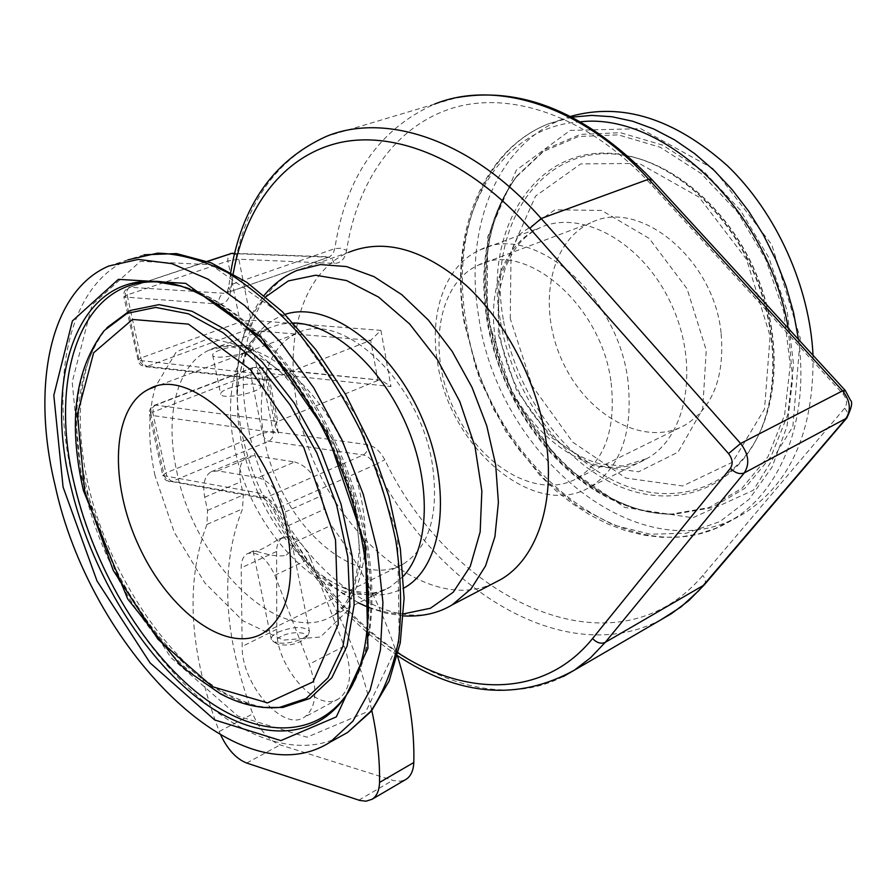 <?xml version="1.0" encoding="UTF-8"?>
<svg xmlns="http://www.w3.org/2000/svg" width="896" height="896" viewBox="0 0 896 896"><rect width="100%" height="100%" fill="white"/><g stroke="black" fill="none" stroke-linecap="round" stroke-linejoin="round"><path stroke-width="0.67" stroke-dasharray="4.48 3.36" d="M281.154 636.362C275.318 639.565 274.277 642.208 278.04 644.28C288.49 646.274 297.674 644.246 305.603 638.187C311.158 631.938 292.04 630.571 281.154 636.362M277.95 632.195C293.35 626.36 303.856 626.024 309.445 631.187L308.526 634.435L302.971 638.501C291.95 643.205 282.296 644.392 274.019 642.051L271.309 639.598C270.771 637.213 272.989 634.738 277.95 632.195M286.205 555.038C291.088 551.746 292.958 547.68 291.805 542.853C289.878 537.309 285.062 536.346 277.357 539.952C263.782 548.822 255.685 552.53 253.053 551.085L253.064 551.062C252.896 549.069 275.005 558.891 286.205 555.038M220.125 349.922C214.805 351.96 212.33 353.752 212.688 355.298C213.774 361.043 255.898 352.386 252.739 347.088C247.352 344.042 236.488 344.994 220.125 349.922M228.043 388.55C244.272 383.499 255.08 382.637 260.501 385.974C263.726 391.72 221.894 400.4 220.718 394.218C220.326 392.549 222.768 390.667 228.043 388.55M267.008 380.24L144.29 366.565L141.098 365.266L138.701 362.79L123.85 296.979L218.938 304.08C218.299 298.816 219.968 295.21 223.922 293.283L130.234 287.28C126.358 289.094 124.746 292.499 125.395 297.494L139.216 360.864L144.29 366.565L147.381 366.33C144.357 365.534 142.195 362.757 140.874 357.997L240.106 321.978C241.326 326.57 243.454 329.213 246.523 329.918C250.04 328.149 251.518 324.901 250.97 320.197L380.923 330.378L370.675 340.368L269.562 379.915L267.008 380.24L265.81 378.717L266.851 374.707L137.648 360.237L140.874 357.997L127.154 294.941L227.875 261.016L238.829 259.202L236.466 254.766L232.579 253.266M155.792 405.126C152.018 407.086 150.45 410.48 151.077 415.307L278.443 433.194L275.262 425.746L275.778 423.282L277.794 421.467L155.792 405.126L254.027 367.45L252.538 367.674L250.634 374.371L152.667 412.171L154.347 405.328L155.792 405.126M257.331 492.722L261.744 498.154L166.421 480.581L164.114 478.419L162.814 475.541L165.894 472.954L152.667 412.171L149.509 414.579L151.077 415.307L164.394 476.381L168.773 481.566L172.323 481.32L265.339 497.874C269.741 498.915 273.56 502.454 276.797 508.514L273.336 509.701L274.579 508.738C269.685 499.61 263.939 494.267 257.331 492.722L162.814 475.541L149.509 414.579C148.87 410.323 150.472 407.243 154.347 405.328L252.538 367.674L256.738 367.203L254.027 367.45L381.237 380.251L390.981 386.568L261.397 372.624L256.738 367.203L381.237 380.251M563.214 676.581C468.541 724.73 339.349 636.72 276.797 508.514L374.595 465.002C371.47 459.2 367.674 455.851 363.227 454.955L268.778 441.19C265.731 440.317 263.626 437.662 262.45 433.205L165.894 472.954C167.171 477.557 169.31 480.346 172.323 481.32L268.778 441.19C272.205 439.286 273.65 436.061 273.123 431.502L261.397 372.624L250.634 374.371L262.45 433.205L273.123 431.502L367.674 444.73C374.371 446.04 380.072 451.046 384.776 459.749C451.864 600.835 615.238 679.056 702.8 575.467L844.659 408.206C847.526 403.861 847.034 399.202 843.158 394.206L650.518 183.837C589.378 117.354 512.714 90.642 454.328 107.565C395.83 124.858 357.269 181.026 346.64 250.275C344.994 258.933 340.861 263.301 334.242 263.402L238.829 259.202L250.97 320.197L240.106 321.978L227.752 260.299L228.133 255.83L230.395 253.602M377.933 380.464L277.794 421.467L269.562 379.915L147.381 366.33L246.523 329.918L370.675 340.368L377.933 380.464M627.984 381.125C617.994 294.213 532.112 221.749 479.92 249.973C445.166 265.25 428.725 313.309 437.685 363.406C449.882 447.899 534.52 520.677 590.106 487.01C620.626 467.779 633.248 432.477 627.984 381.125M493.662 583.218C420.941 618.05 316.49 517.518 297.517 407.176C283.606 338.419 302.792 272.082 348.656 252.325L296.845 270.48C251.586 290.114 233.509 357.302 248.237 427.224C269.024 543.626 381.125 649.118 452.267 604.811M274.837 575.288L309.243 664.205C318.114 690.256 316.434 707.963 304.237 717.304C282.845 732.066 241.282 683.771 242.178 646.419L241.181 567.862C241.192 560.784 243.242 556.069 247.318 553.706C257.555 550.894 266.728 558.085 274.837 575.288L310.453 558.477C302.456 541.531 293.294 534.498 282.946 537.387C278.813 539.773 276.696 544.466 276.606 551.477L276.797 629.294C275.509 666.333 316.926 713.742 338.632 698.858C351.019 689.45 352.878 671.899 344.21 646.184L310.453 558.477M123.85 296.979L127.154 294.941L127.098 290.158L129.046 287.47C124.936 289.318 123.2 292.488 123.85 296.979M207.547 261.43L129.046 287.47L207.267 261.33M220.886 735.381L219.24 731.461C189.056 651.224 184.957 582.21 206.942 524.429L207.536 510.44L204.725 497.213C202.373 484.322 204.534 475.832 211.198 471.744L217.896 470.893L258.149 477.624L294.638 461.966L254.15 455.683L247.397 456.59C240.621 460.701 238.358 469.134 240.598 481.88L243.286 494.939L242.547 508.805C219.766 566.272 223.171 634.637 252.784 713.888C259.56 730.027 268.688 740.365 280.157 744.89L393.77 780.629L400.422 781.234L405.373 779.744M217.896 470.893L254.15 455.683M721.067 332.786C713.765 258.261 638.411 197.49 590.666 222.891C548.845 241.763 537.219 308 562.688 361.861C587.451 416.08 644.582 447.686 684.746 425.264C712.757 407.926 724.864 377.104 721.067 332.786M611.15 382.894C616.045 429.24 604.71 461.048 577.147 478.33C537.611 500.55 480.01 466.155 453.981 409.248C427.258 352.688 436.968 284.054 478.106 265.25C524.944 239.725 601.966 304.886 611.15 382.894M432.376 464.397C419.798 380.845 340.659 308.302 295.994 333.782C256.581 352.262 250.466 424.536 279.182 485.442C307.25 546.683 365.142 585.782 403.088 564.178C429.486 547.198 439.242 513.934 432.376 464.397M813.03 355.32C813.96 430.539 791.056 483.179 744.307 513.24C642.914 576.789 497.56 456.613 478.677 316.422C463.971 231.358 495.152 146.014 561.355 119.683L570.629 116.379M258.149 477.624C271.096 481.6 280.101 493.058 285.163 512.008L287.918 525.818L295.086 542.013C332.494 593.914 358.075 650.115 371.84 710.595M397.443 655.928C382.39 608.474 360.293 564.939 331.184 525.336L324.128 509.376L321.496 495.734C316.59 477.042 307.642 465.774 294.638 461.966M278.443 433.194L266.851 374.707M380.923 330.378L390.981 386.568M398.16 652.982C347.603 619.36 306.41 571.29 274.579 508.738M218.938 304.08C225.422 304.147 229.342 299.701 230.698 290.752L233.184 273.728M344.21 646.184L309.243 664.205M276.797 629.294L242.178 646.419M276.606 551.477L241.181 567.862M230.698 290.752L228.626 287.448L231.762 284.357L230.104 289.722L226.822 292.79L329.582 256.883L332.998 253.848L334.824 248.618C345.61 177.374 378.84 129.203 434.526 104.115L457.162 97.574M434.526 104.115L326.234 136.45C271.846 161.605 240.352 210.907 231.762 284.357L334.824 248.618L340.838 248.214L346.64 250.275M397.51 655.659C346.584 621.051 305.2 572.398 273.336 509.701C268.722 502.096 264.858 498.254 261.744 498.154L265.339 497.874L363.227 454.955C366.699 452.928 368.178 449.523 367.674 444.73M661.293 619.584C564.995 670.421 435.086 588.683 374.595 465.002L384.776 459.749M704.234 584.931C706.115 582.266 705.645 579.118 702.8 575.467M844.659 408.206C847.93 412.104 848.646 415.386 846.798 418.04M843.158 394.206L845.018 390.208M650.518 183.837L651.459 179.088M334.242 263.402L332.315 259.168L328.888 257.186L234.595 253.658M788.189 328.227L792.624 379.019L787.024 426.227L772.106 467.029L749.168 499.274L719.936 521.562L686.347 533.221L650.339 534.24L613.794 525.123L578.413 506.766L545.709 480.357L516.981 447.238L493.349 408.946L475.731 367.08L464.856 323.344C446.757 224.459 494.29 126.795 580.686 121.778M572.13 117.141L548.094 123.962C481.981 150.304 451.102 235.995 466.054 321.462C485.352 462.291 630.907 583.43 732.166 519.949C780.718 491.288 809.704 420 798.482 339.45M498.355 334.533L516.421 389.894L549.797 436.318L592.995 465.629L638.624 471.789L678.048 452.144L702.688 408.99L706.25 350.302L687.053 288.758L649.23 238.437L601.619 210.437L554.938 209.821L518.605 235.043L498.87 279.642L498.355 334.533M339.371 737.027C245.784 782.611 105.762 633.338 72.744 478.486C49.246 380.677 67.928 285.354 127.904 259.84L144.189 254.778M81.29 476.717L116.043 573.294L170.811 657.496L237.866 716.061L306.981 737.195L365.411 712.589L399.258 641.502L397.555 535.315L357.918 418.208L289.666 320.085L210.795 264.712L140.358 261.33L92.03 304.942L72.195 382.077L81.29 476.717M155.019 475.63C147.773 442.042 147.93 412.384 155.49 386.658L176.299 351.837L210.045 337.938L252.045 348.79L295.389 384.082L332.136 438.413L355.264 501.973L360.64 562.867L347.95 610.299L320.387 637L283.304 640.114L242.838 620.749L204.826 582.87L174.238 532.213L155.019 475.63M495.499 339.55C487.189 290.539 504.414 243.275 539.482 227.942C580.877 208.398 642.69 241.965 671.149 303.856C700.112 365.49 687.098 436.878 646.733 458.685C590.643 492.498 506.576 422.274 495.499 339.55M403.637 613.85C381.382 613.816 358.938 605.55 336.302 589.053C291.402 556.427 254.128 494.054 241.696 432.13C237.709 412.53 236.141 393.624 236.992 375.424C238.75 342.026 248.36 315.806 265.832 296.766M285.062 314.373C255.92 325.394 240.005 352.038 237.317 394.318L237.765 417.738L241.293 442.12C254.341 498.87 280.986 543.11 321.227 574.829C351.322 596.322 378.885 600.723 403.939 588.022M403.346 576.206L389.95 587.149C337.075 619.83 251.037 537.779 234.55 447.238C223.082 393.411 236.32 342.742 269.405 327.824L280.862 324.061L293.35 322.963M176.702 471.117C194.499 563.326 280.762 648.099 332.629 615.821C370.115 595.336 377.182 516.522 343.605 444.909C310.486 373.05 247.251 331.027 209.104 350.112C176.658 364.885 164.472 416.237 176.702 471.117M262.382 707.392C190.277 700.269 107.856 594.787 84.515 488.958C69.328 420.202 75.88 367.438 104.171 330.658L106.904 327.723M272.563 707.862C198.654 706.787 110.678 597.654 86.598 487.592C71.333 418.387 77.974 365.243 106.512 328.16C98.235 337.658 91.762 350.123 87.08 365.557C77.683 399.594 78.064 439.488 88.245 485.24C109.603 577.158 170.531 664.675 227.954 694.624L249.782 703.898L258.966 706.272L272.126 707.896M169.501 283.158C227.158 292.152 298.749 361.738 338.733 453.97C378.874 546.146 380.654 644.829 348.141 692.496L347.245 693.818M181.026 286.182C238.739 303.744 305.603 376.79 341.499 466.67C377.485 556.539 377.418 649.443 346.192 695.43L348.141 692.496C382.402 641.122 379.59 543.939 340.301 453.107C300.653 362.387 230.821 293.586 170.038 283.315M487.166 316.994L487.704 236.88L516.32 170.15L570.136 130.424L640.685 128.654L713.664 168.963L771.747 244.63L800.251 338.128L792.848 426.619L753.357 490.246L692.787 517.798L624.68 507.416L561.523 464.128L513.285 396.928L487.166 316.994M488.69 318.36C480.088 262.125 489.541 214.626 517.059 175.862L545.149 149.397L580.317 134.411L620.435 132.686L662.693 145.13L703.786 171.461L740.253 210.011L768.869 257.813L787.125 310.822L793.531 364.515L787.864 414.411L771.019 456.635L744.834 488.309L711.715 507.718L674.352 514.226C589.68 515.402 503.765 420.347 488.69 318.36M487.525 319.267C478.957 263.357 488.331 216.16 515.67 177.654L543.558 151.39L578.48 136.528L618.307 134.859L660.251 147.269L701.053 173.454L737.262 211.77L765.688 259.258L783.821 311.92L790.216 365.266L784.627 414.826L767.95 456.77L741.978 488.253L709.117 507.55L672.034 514.024C587.944 515.211 502.533 420.672 487.525 319.267M500.248 320.141C483.067 227.091 538.664 139.485 622.866 154.829C671.832 162.971 723.542 206.707 751.341 266.482C779.117 326.267 779.979 395.618 755.731 440.653C725.738 496.16 663.779 509.958 609.381 481.678C554.803 453.354 511.224 387.968 500.248 320.141M503.283 319.357C486.293 227.046 541.587 140.235 625.094 155.478C673.658 163.565 724.886 206.898 752.427 266.09C779.934 325.304 780.786 394.016 756.739 438.682C726.992 493.73 665.538 507.506 611.542 479.517C557.39 451.472 514.136 386.624 503.283 319.357M510.25 318.562L511.078 251.406L535.539 196.112L580.742 163.923L639.218 163.408L699.104 197.21L746.581 259.459L770.101 336.09L764.546 409.013L732.57 462.179L682.707 485.957L625.923 478.083L572.813 442.232L532.123 385.829L510.25 318.562M204.725 497.213L240.598 481.88M207.536 510.44L243.286 494.939M206.942 524.429L242.547 508.805M219.24 731.461L252.784 713.888M246.702 763.045L280.157 744.89M358.814 800.162L392.773 780.338M295.086 542.013L331.184 525.336M287.918 525.818L324.128 509.376M285.163 512.008L321.496 495.734M305.603 638.187L308.526 634.435M278.04 644.28L274.019 642.051M253.053 551.062L271.309 639.598M291.816 542.853L309.445 631.187M212.688 355.298L220.718 394.218M252.739 347.088L260.501 385.974M265.81 378.717L275.498 427.504M338.632 698.858L304.237 717.304M282.946 537.387L277.357 539.952M253.053 551.074L247.318 553.706M230.754 272.339L228.626 287.448L226.822 292.79L329.582 256.883L234.674 253.355M577.147 478.33L684.746 425.264M478.106 265.25L590.666 222.891M295.994 333.782L155.512 386.646M403.088 564.178L262.618 633.461M561.355 119.683L548.094 123.962C479.998 151.144 449.288 237.754 464.251 322.907L479.763 379.669L506.274 432.41L540.579 476.09L556.046 490.739L572.421 503.675L589.546 514.741L607.275 523.768L625.43 530.634L643.832 535.192L662.301 537.331L680.613 536.939L698.533 533.938L715.803 528.27L744.307 513.24M108.763 266.034L127.904 259.84M479.92 249.973L539.482 227.942L532.224 231.986L525.504 237.138L519.579 243.13L512.859 252.246L505.602 266.851L499.52 290.024L497.997 312.29L500.024 335.754C507.17 375.346 524.406 408.666 551.712 435.714C567.123 449.837 583.094 459.211 599.659 463.837L622.877 466.032L646.733 458.685L590.106 487.01M358.512 602.874L336.302 589.053L321.227 574.829C336.381 586.186 352.442 592.222 369.398 592.939C373.038 593.712 379.893 591.786 389.95 587.149L332.629 615.821C340.805 610.098 357.571 598.36 359.285 544.578L355.298 507.517L336.291 449.165L306.947 400.042L279.104 370.373C259.605 355.891 242.144 347.827 226.699 346.181L209.104 350.112L269.405 327.824C260.019 333.928 254.52 338.766 252.907 342.339C243.253 357.358 238.056 374.685 237.317 394.318L236.992 375.424L239.568 352.285C243.734 329.706 251.933 310.744 264.174 295.389M368.894 607.645L386.109 613.245L403.514 615.933M517.059 175.862C489.922 213.909 480.603 261.173 489.093 317.654C504.011 420.258 591.203 515.917 674.352 514.226L672.034 514.024C646.05 513.576 620.883 506.038 596.534 491.4C540.982 457.453 498.49 390.186 486.92 320.331C478.195 264.701 487.771 217.146 515.67 177.654L517.059 175.862M622.866 154.829C670.454 162.378 722.814 206.136 750.848 266.56C778.982 326.939 779.498 396.917 755.731 440.653L756.739 438.682C781.077 393.254 780.058 324.912 752.752 266.034C725.346 207.2 674.464 163.923 625.094 155.478L622.866 154.829M211.198 471.744L247.397 456.59"/><path stroke-width="1.34" d="M348.656 252.325C384.541 237.989 423.752 249.054 466.301 285.51C505.837 321.877 536.771 381.192 545.63 438.077C556.091 503.227 536.547 559.115 500.752 579.51L493.662 583.218M234.674 253.355L231.235 253.523L234.595 253.658M207.267 261.33L231.235 253.523L207.547 261.43M287.235 530.566C295.904 582.613 287.694 616.907 262.618 633.461C226.475 654.304 168.773 611.218 139.07 546.504C108.763 482.126 111.563 407.098 149.016 389.088C191.285 363.888 271.611 442.635 287.235 530.566M570.629 116.379C622.059 102.066 674.33 118.53 727.44 165.771C776.395 212.722 809.738 286.63 813.03 355.32M55.126 485.531C31.203 387.173 49.202 291.469 108.763 266.034L138.365 259.414L171.92 263.648L208.018 279.171L244.978 305.794L280.885 342.597L313.779 387.946L341.779 439.499L363.306 494.48L377.227 549.83L382.939 602.582L380.419 650.048L370.138 690.054L352.968 721.067L330.098 742.157C238.392 800.643 89.589 646.397 55.126 485.531M371.84 710.595C377.362 736.221 379.926 760.166 379.523 782.443C379.277 790.496 376.824 796.085 372.198 799.21L366.061 801.192L359.901 800.486L246.702 763.045C236.488 759.013 227.886 749.784 220.886 735.381M405.373 779.744L406.246 779.229C410.939 776.07 413.459 770.504 413.795 762.518C414.658 729.747 409.214 694.221 397.443 655.928M233.184 273.728C245.224 207.211 283.046 155.691 339.494 142.677C395.864 130.066 469.426 160.205 529.771 228.312L728.538 453.611C732.57 458.954 733.197 463.859 730.408 468.328L592.57 638.534C544.958 697.603 466.278 697.446 398.16 652.982M529.771 228.312L541.184 218.512C472.158 139.955 385.941 111.653 326.234 136.45C273.56 160.429 241.73 205.722 230.754 272.339M728.538 453.611L740.611 443.486L541.184 218.512L648.67 179.2L842.576 390.835C850.382 400.904 851.39 410.29 845.6 418.981L698.902 590.554L681.038 606.906L661.293 619.584M730.408 468.328C735.168 473.043 739.782 474.578 744.274 472.909C749.918 463.982 748.686 454.182 740.611 443.486L842.576 390.835L845.208 390.41L850.528 400.322C852.813 402.114 851.57 408.016 846.798 418.04L744.274 472.909L605.237 642.376L704.234 584.931L846.798 418.04M592.57 638.534C596.747 642.88 600.97 644.168 605.237 642.376L590.554 657.765L574.347 670.186L671.406 613.693L688.621 600.757L704.234 584.931M563.214 676.581L574.347 670.186C518.157 701.187 459.211 696.338 397.51 655.659M845.018 390.208L651.773 179.424L648.67 179.2C581.437 105.146 495.522 79.274 434.526 104.115M580.686 121.778C664.171 112.224 768.947 211.322 788.189 328.227M798.482 339.45L793.542 312.57L785.949 285.846L775.802 259.739L763.302 234.707L748.653 211.21L732.133 189.638L714.045 170.352L694.714 153.664L674.486 139.81L653.722 128.979L632.778 121.274L611.979 116.749L591.662 115.394L572.13 117.141M127.904 259.84L157.685 253.142C179.67 253.77 202.944 260.221 227.517 272.518C252.358 288.165 276.629 309.086 300.306 335.272C323.075 364.056 343.269 396.077 360.886 431.323C376.522 467.611 388.181 504.123 395.875 540.848C401.061 576.778 401.968 609.997 398.586 640.506C392.851 668.752 383.555 692.362 370.686 711.334L347.614 732.469L339.371 737.027M265.832 296.766L288.333 280.918L315.75 275.206L346.483 280.538L378.538 297.058L409.651 324.005L437.45 359.699L459.805 401.576L474.958 446.499L481.858 491.053L480.155 531.944L470.266 566.384L453.208 592.245L430.427 608.238L403.637 613.85M403.514 615.933C422.318 616.851 438.57 613.144 452.267 604.811L471.072 588.851L485.587 565.858L494.917 536.648L498.4 502.454L495.678 464.867L486.741 425.79L471.979 387.274L452.155 351.378L428.333 319.995L401.834 294.706L374.058 276.674L346.45 266.56L320.331 264.578L296.845 270.48C284.01 276.091 273.123 284.39 264.174 295.389M403.939 588.022C443.072 566.933 453.32 489.866 421.971 417.984C391.059 345.912 327.443 300.149 285.062 314.373M293.35 322.963C332.237 323.333 380.957 365.938 406.325 424.771C431.872 483.538 429.531 547.77 403.346 576.206M84.75 491.277L77.392 414.333L93.632 352.789L132.53 319.446L188.406 324.117L250.309 369.454L303.8 447.462L335.53 539.93L338.229 624.322L313.006 681.901L267.557 702.878L212.453 686.717L158.088 639.386L113.254 570.45L84.75 491.277M106.904 327.723L130.133 310.486L158.995 304.64L191.99 311.237L227.125 330.512L262.058 361.715L294.235 403.043L321.238 451.674L341.018 504.067L352.195 556.338L354.144 604.744L347.066 646.027L331.845 677.768L309.859 698.443L282.834 707.459L279.328 707.47C260.019 709.027 240.341 704.446 220.27 693.728L186.827 670.499L178.741 663.208L127.736 599.01L83.406 490.538C67.894 422.52 74.816 369.219 104.171 330.658L127.109 313.376L155.68 307.406L188.395 313.813L223.261 332.842L257.97 363.754L289.979 404.757L316.87 453.051L336.627 505.109L347.838 557.088L349.888 605.226L342.955 646.318L327.914 677.914L306.141 698.499L279.328 707.47L262.382 707.392M347.245 693.818C313.264 742.179 251.294 736.893 195.944 691.712C140.403 646.162 93.509 565.533 74.626 485.296C48.306 378.806 80.125 278.51 157.27 281.904L169.501 283.158M170.038 283.315L153.686 281.299C208.242 281.422 286.339 348.488 330.96 445.323C376.23 541.845 378.963 648.648 346.192 695.43C312.368 745.237 249.771 740.454 193.749 694.971C137.536 649.118 89.958 567.526 70.795 486.315C44.218 379.053 76.048 277.917 153.686 281.299L181.026 286.182M63.078 487.066L53.816 395.338L72.408 320.936L118.406 279.35L185.696 283.36L261.229 337.49L326.861 432.589L365.445 545.731L367.942 648.245L336.336 716.89L280.84 740.6L214.648 719.936L150.058 662.883L97.003 580.933L63.078 487.066M379.523 782.443L413.795 762.518M457.162 97.574C522.536 86.072 587.306 113.243 651.459 179.088M232.579 253.266L230.395 253.602M155.512 386.646L149.016 389.088M144.189 254.778L176.501 253.59L211.142 262.853L246.848 282.352L282.206 311.55L315.661 349.429L345.576 394.374L370.44 444.237L388.976 496.541L400.333 548.677L404.096 598.17L400.266 642.835L389.166 680.96L371.336 711.222L347.614 732.469L330.098 742.157M358.512 602.874L368.894 607.645M452.267 604.811L500.752 579.51M372.198 799.21L406.246 779.229"/></g></svg>
